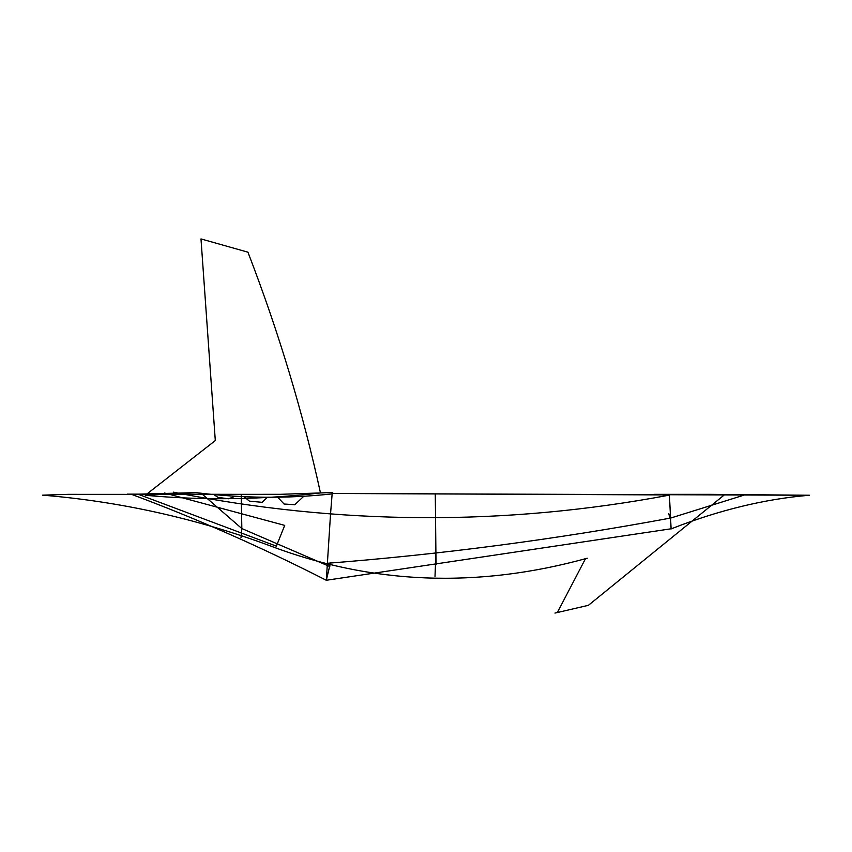 <?xml version="1.0" encoding="UTF-8"?>
<svg xmlns="http://www.w3.org/2000/svg" width="852" height="852" viewBox="0 0 852 852"><rect width="100%" height="100%" fill="white"/><g stroke="black" fill="none" stroke-linecap="round" stroke-linejoin="round"><path stroke-width="0.64" stroke-dasharray="4.26 3.19" d=""/><path stroke-width="1.28" d="M710.856 494.352L809.4 495.246C764.638 499.006 718.534 510.231 671.099 528.9C718.534 510.231 764.638 499.006 809.4 495.246L745.181 494.767L669.853 518.314L668.841 513.681L669.853 518.314L745.181 494.767L809.4 495.246L332.003 493.478L669.395 494.937L671.11 528.964L669.406 494.969L654.176 494.352L710.856 494.352M68.149 494.352L42.6 495.161L68.149 494.352L202.52 494.426L241.968 528.677L202.51 494.416L68.149 494.352M195.907 492.626L127.267 494.448L195.907 492.626L145.255 495.278C202.68 500.529 261.095 499.762 320.48 492.957C302.907 412.347 278.721 332.078 247.932 252.181L200.987 238.922L215.3 440.569L145.255 495.278C202.68 500.529 261.095 499.762 320.48 492.957C302.907 412.347 278.721 332.078 247.932 252.181L200.987 238.922L215.3 440.569L145.255 495.278L195.907 492.626C242.128 498.335 287.571 498.75 332.248 493.872C287.571 498.75 242.128 498.335 195.907 492.626M279.914 494.33L332.759 492.52L279.914 494.33L153.179 494.352L279.914 494.33M127.246 494.128L241.233 494.352L127.246 494.128M724.679 494.629L745.181 494.767L724.679 494.629L588.381 605.335M671.057 528.794L326.305 580.265C261.117 547.048 196.045 518.346 131.07 494.181C196.045 518.346 261.117 547.048 326.305 580.265L330.576 513.394L326.305 580.265L330.555 562.586L326.305 580.265L671.057 528.794M669.416 495.118C504.139 526.163 338.766 525.173 173.318 492.147C338.766 525.173 504.139 526.163 669.416 495.118M330.576 513.437L332.142 493.894L330.576 513.437M241.233 494.341L241.83 528.538L240.999 537.601L241.83 528.538L329.799 566.548L241.83 528.538L241.233 494.341M670.173 518.122C555.973 539.359 440.974 554.471 325.176 563.449C440.974 554.471 555.973 539.359 670.173 518.122M276.368 546.164L138.248 494.288L276.368 546.164L284.717 525.386L164.457 492.978L284.717 525.386L276.368 546.164M294.728 504.789L303.717 496.333L294.728 504.789M284.046 503.979L277.518 497.057L284.046 503.979M262.033 502.329L267.432 497.227L262.033 502.329M249.37 501.136L243.96 496.556L249.37 501.136L261.937 502.307L249.37 501.136M228.613 498.782L235.344 496.215L228.613 498.782L218.027 497.408L228.613 498.782M218.208 497.536L213.905 494.607L218.208 497.536M294.675 504.693L284.025 504.011L294.675 504.693M435.01 576.399L435.936 553.086L436.128 564.823L435.936 553.086L435.01 576.399M436.032 564.738L435.276 493.787L436.032 564.738M587.252 558.22C477.322 588.657 371.365 584.429 269.37 545.546C195.672 518.314 120.079 501.519 42.6 495.161M588.391 605.325L554.961 613.078M585.516 558.592L557.368 612.513"/></g></svg>
